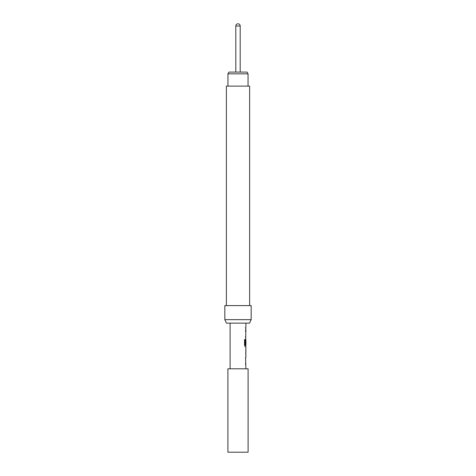 <?xml version="1.0" encoding="UTF-8"?>
<svg xmlns="http://www.w3.org/2000/svg" width="476" height="476" viewBox="0 0 476 476"><rect width="100%" height="100%" fill="white"/><g stroke="black" fill="none" stroke-linecap="round" stroke-linejoin="round"><path stroke-width="0.71" d="M248.097 452.2L227.903 452.2L227.903 368.805L248.097 368.805L248.097 452.2M245.902 323.15L245.902 327.31L245.58 327.31L245.58 328.696L245.902 328.696L245.58 344.505L245.902 340.483L245.902 345.136L245.211 345.04L245.211 339.572L244.539 339.572L244.539 345.38L245.17 346.671L245.902 346.671L245.902 348.236M245.812 340.483L245.842 339.251M245.902 349.616L245.86 354.275L245.902 349.616M245.902 355.655L245.902 357.226L245.58 357.226L245.902 368.805M230.098 323.15L230.098 368.805M245.842 348.236L245.842 355.655M227.95 73.839L228.962 72.084L247.038 72.084L248.05 73.839L227.95 73.839L227.95 86.126M240.196 72.084L240.196 25.996L235.804 25.996L235.804 72.084M226.368 305.598L226.368 86.126L249.632 86.126L249.632 305.598M224.833 319.64L251.167 319.64L251.167 305.598L224.833 305.598L224.833 319.64L226.469 323.15L249.531 323.15L251.167 319.64M245.58 327.31L245.58 328.696M245.58 330.261L245.58 331.647M245.58 337.68L245.58 336.3M245.812 345.136L245.812 346.671L245.17 346.671M245.854 340.572L245.58 344.505M245.128 345.04L245.128 339.572L244.539 339.572M245.765 354.18L245.854 349.711M245.812 357.226L245.58 358.606M245.58 364.646L245.58 363.259M248.05 73.839L248.05 86.126M240.196 25.996A2.196 2.196 0 0 0 238 23.8A2.196 2.196 0 0 0 235.804 25.996M245.812 348.253L245.812 349.616M245.812 354.275L245.812 355.643"/></g></svg>
